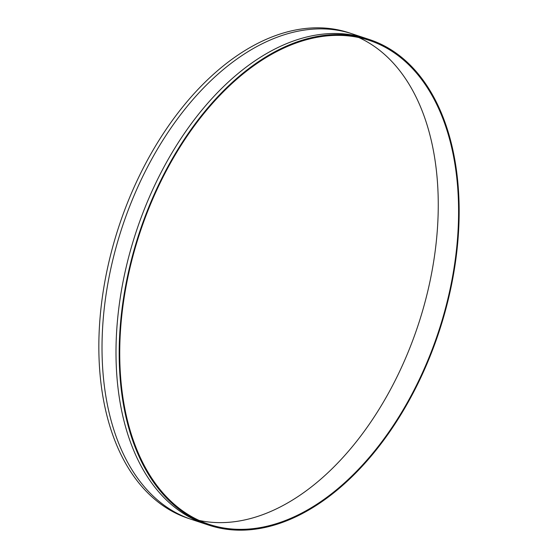 <?xml version="1.0" encoding="UTF-8"?>
<svg xmlns="http://www.w3.org/2000/svg" width="558" height="558" viewBox="0 0 558 558"><rect width="100%" height="100%" fill="white"/><g stroke="black" fill="none" stroke-linecap="round" stroke-linejoin="round"><path stroke-width="0.84" d="M369.459 39.548L349.134 32.824A255.745 157.809 108.3 0 0 233.251 58.339A255.745 157.809 108.3 0 0 100.517 312.703A255.745 157.809 108.3 0 0 188.541 518.452L208.866 525.176A255.745 157.809 108.3 0 0 324.749 499.661A255.745 157.809 108.3 0 0 457.483 245.297A255.745 157.809 108.3 0 0 369.459 39.548A255.745 157.809 108.3 0 0 253.583 65.063A255.745 157.809 108.3 0 0 120.849 319.427A255.745 157.809 108.3 0 0 208.866 525.176M358.843 37.553A254.901 157.286 -71.7 0 1 435.686 247.034A254.901 157.286 -71.7 0 1 304.298 492.212A254.901 157.286 -71.7 0 1 199.157 520.447M253.702 65.788A254.901 157.286 -71.7 0 1 369.194 40.35A254.901 157.286 -71.7 0 1 456.918 245.415A254.901 157.286 -71.7 0 1 324.63 498.936A254.901 157.286 -71.7 0 1 209.138 524.374A254.901 157.286 -71.7 0 1 121.407 319.302A254.901 157.286 -71.7 0 1 253.702 65.788M360.754 37.107A255.745 157.809 108.3 0 0 236.425 59.392A255.745 157.809 108.3 0 0 103.084 320.759A255.745 157.809 108.3 0 0 200.42 521.946M367.868 39.032A255.745 157.809 108.3 0 0 250.403 64.017A255.745 157.809 108.3 0 0 117.55 319.678A255.745 157.809 108.3 0 0 207.283 524.639"/></g></svg>
